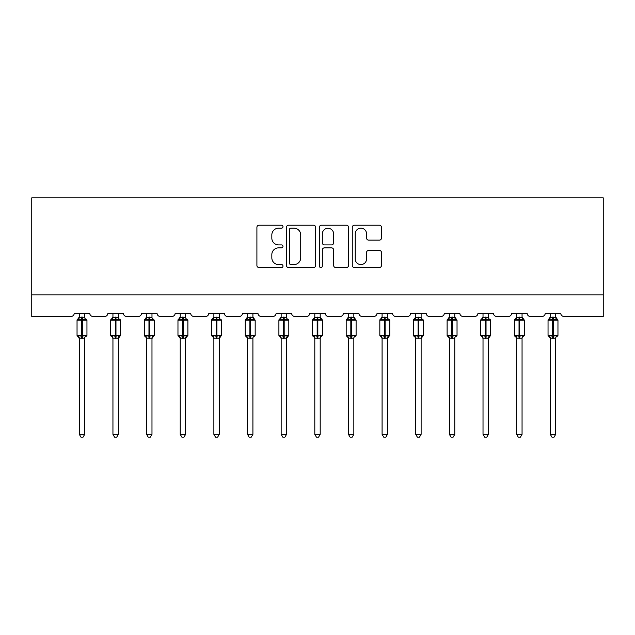<?xml version="1.0" encoding="UTF-8"?>
<svg xmlns="http://www.w3.org/2000/svg" width="635" height="635" viewBox="0 0 635 635"><rect width="100%" height="100%" fill="white"/><g stroke="black" fill="none" stroke-linecap="round" stroke-linejoin="round"><path stroke-width="0.95" d="M282.996 226.703A1.484 1.484 0 0 0 281.511 225.219L259.024 225.219A2.119 2.119 0 0 0 256.905 227.338L256.905 265.438A2.119 2.119 0 0 0 259.024 267.557L281.511 267.557A1.484 1.484 0 0 0 282.996 266.073A1.484 1.484 0 0 0 281.511 264.589L278.606 264.589A6.771 6.771 0 0 1 271.828 257.818L271.828 254.643A6.771 6.771 0 0 1 278.606 247.864L281.511 247.864A1.484 1.484 0 0 0 282.996 246.388A1.484 1.484 0 0 0 281.511 244.904L278.606 244.904A6.771 6.771 0 0 1 271.828 238.133L271.828 234.958A6.771 6.771 0 0 1 278.606 228.179L281.511 228.179A1.484 1.484 0 0 0 282.996 226.703M379.365 240.141A2.119 2.119 0 0 0 381.484 238.022L381.484 227.338A2.119 2.119 0 0 0 379.365 225.219L354.386 225.219A2.119 2.119 0 0 0 352.266 227.338L352.266 265.438A2.119 2.119 0 0 0 354.386 267.557L379.365 267.557A2.119 2.119 0 0 0 381.484 265.438L381.484 252.524A2.119 2.119 0 0 0 379.365 250.404L368.673 250.404A2.119 2.119 0 0 0 366.562 252.524L366.562 258.929A5.659 5.659 0 0 1 360.894 264.589A5.659 5.659 0 0 1 355.235 258.929L355.235 233.847A5.659 5.659 0 0 1 360.894 228.179A5.659 5.659 0 0 1 366.562 233.847L366.562 238.022A2.119 2.119 0 0 0 368.673 240.141L379.365 240.141M603.25 294.91L603.25 197.866L31.75 197.866L31.75 316.476L71.001 316.476A3.238 3.238 0 0 0 74.231 313.238L89.765 313.238A3.238 3.238 0 0 0 92.996 316.476L104.64 316.476A3.238 3.238 0 0 0 107.879 313.238L123.404 313.238A3.238 3.238 0 0 0 126.643 316.476L138.287 316.476A3.238 3.238 0 0 0 141.518 313.238L157.051 313.238A3.238 3.238 0 0 0 160.282 316.476L171.926 316.476A3.238 3.238 0 0 0 175.165 313.238L190.69 313.238A3.238 3.238 0 0 0 193.929 316.476L205.573 316.476A3.238 3.238 0 0 0 208.804 313.238L224.338 313.238A3.238 3.238 0 0 0 227.568 316.476L239.212 316.476A3.238 3.238 0 0 0 242.451 313.238L257.977 313.238A3.238 3.238 0 0 0 261.215 316.476L272.859 316.476A3.238 3.238 0 0 0 276.09 313.238L291.624 313.238A3.238 3.238 0 0 0 294.854 316.476L306.499 316.476A3.238 3.238 0 0 0 309.737 313.238L325.263 313.238A3.238 3.238 0 0 0 328.501 316.476L340.146 316.476A3.238 3.238 0 0 0 343.376 313.238L358.91 313.238A3.238 3.238 0 0 0 362.14 316.476L373.785 316.476A3.238 3.238 0 0 0 377.023 313.238L392.549 313.238A3.238 3.238 0 0 0 395.788 316.476L407.432 316.476A3.238 3.238 0 0 0 410.662 313.238L426.196 313.238A3.238 3.238 0 0 0 429.427 316.476L441.071 316.476A3.238 3.238 0 0 0 444.309 313.238L459.835 313.238A3.238 3.238 0 0 0 463.074 316.476L474.718 316.476A3.238 3.238 0 0 0 477.949 313.238L493.482 313.238A3.238 3.238 0 0 0 496.713 316.476L508.357 316.476A3.238 3.238 0 0 0 511.596 313.238L527.121 313.238A3.238 3.238 0 0 0 530.36 316.476L542.004 316.476A3.238 3.238 0 0 0 545.235 313.238L560.769 313.238A3.238 3.238 0 0 0 563.999 316.476L603.25 316.476L603.25 294.91L31.75 294.91M315.651 227.338A2.119 2.119 0 0 0 313.531 225.219L288.552 225.219A2.119 2.119 0 0 0 286.433 227.338L286.433 265.438A2.119 2.119 0 0 0 288.552 267.557L313.531 267.557A2.119 2.119 0 0 0 315.651 265.438L315.651 227.338M321.469 225.219L346.448 225.219A2.119 2.119 0 0 1 348.567 227.338L348.567 265.438A2.119 2.119 0 0 1 346.448 267.557L335.756 267.557A2.119 2.119 0 0 1 333.645 265.438L333.645 249.984A2.119 2.119 0 0 0 331.526 247.864L324.429 247.864A2.119 2.119 0 0 0 322.318 249.984L322.318 266.073A1.484 1.484 0 0 1 320.834 267.557A1.484 1.484 0 0 1 319.349 266.073L319.349 227.338A2.119 2.119 0 0 1 321.469 225.219M290.878 228.179A1.484 1.484 0 0 0 289.401 229.664L289.401 263.112A1.484 1.484 0 0 0 290.878 264.589L293.949 264.589A6.771 6.771 0 0 0 300.72 257.818L300.72 234.958A6.771 6.771 0 0 0 293.949 228.179L290.878 228.179M333.645 233.95A5.659 5.659 0 0 0 327.977 228.29A5.659 5.659 0 0 0 322.318 233.95L322.318 242.784A2.119 2.119 0 0 0 324.429 244.904L331.526 244.904A2.119 2.119 0 0 0 333.645 242.784L333.645 233.95M84.693 313.238L84.693 317.317A2.373 2.262 180 0 0 85.939 319.294L85.479 319.984L82.32 319.222L78.518 319.984L77.748 319.183A1.08 1.08 0 0 0 77.041 320.199L77.041 335.296A1.08 1.08 0 0 0 77.748 336.304L78.518 335.502L81.677 336.264L85.479 335.502L85.939 336.193A2.373 2.262 -0 0 0 84.693 338.185L79.304 338.177A2.373 2.262 -0 0 0 78.057 336.193L78.057 336.193M79.304 313.238L79.304 317.413L81.677 317.095L81.677 335.296L86.955 335.296L86.955 320.199L77.041 320.199L77.041 335.296L81.677 335.296L81.677 338.391M84.693 338.185L84.693 434.332L79.304 434.332L79.304 338.177M81.677 317.095L84.693 317.317M78.518 319.984L79.304 317.413M85.034 318.77L85.479 319.984M78.518 335.502L79.304 338.074M85.939 336.193L85.479 335.502L84.693 338.074M84.693 434.332L83.074 437.134L80.923 437.134L79.304 434.332M86.249 336.304L86.955 335.296A1.08 1.08 0 0 1 86.9 335.645M118.34 313.238L118.34 317.317A2.373 2.262 180 0 0 119.586 319.294L119.118 319.984L115.967 319.222L112.165 319.984L111.387 319.183A1.08 1.08 0 0 0 110.68 320.199L110.68 335.296A1.08 1.08 0 0 0 111.387 336.304L110.68 335.296L120.602 335.296A1.08 1.08 0 0 1 120.547 335.645M118.34 338.185L112.943 338.177A2.373 2.262 -0 0 0 111.696 336.193L112.165 335.502L115.316 336.264L119.118 335.502L119.586 336.193A2.373 2.262 -0 0 0 118.34 338.185L118.34 434.332L116.721 437.134L114.562 437.134L112.943 434.332L112.943 338.177M151.979 313.238L151.979 317.317A2.373 2.262 180 0 0 153.225 319.294L152.765 319.984L149.606 319.222L145.804 319.984L145.034 319.183A1.08 1.08 0 0 0 144.328 320.199L144.328 335.296A1.08 1.08 0 0 0 145.034 336.304L144.328 335.296L154.241 335.296A1.08 1.08 0 0 1 154.186 335.645M151.979 338.185L146.59 338.177A2.373 2.262 -0 0 0 145.344 336.193L145.804 335.502L148.963 336.264L152.765 335.502L153.225 336.193A2.373 2.262 -0 0 0 151.979 338.185L151.979 434.332L150.36 437.134L148.209 437.134L146.59 434.332L146.59 338.177M112.943 338.534L111.696 336.193M119.896 336.304L118.34 338.534L120.602 335.296L120.602 320.199L110.68 320.199L112.943 316.952M112.943 434.332L118.34 434.332M112.943 313.238L112.943 317.413L118.34 317.317M112.165 319.984L112.943 317.413M118.681 318.77L119.118 319.984M112.165 335.502L112.943 338.074M119.118 335.502L118.34 338.074M146.59 338.534L145.344 336.193M153.535 336.304L151.979 338.534L154.241 335.296L154.241 320.199L144.328 320.199L146.59 316.952M146.59 434.332L151.979 434.332M146.59 313.238L146.59 317.413L151.979 317.317M145.804 319.984L146.59 317.413M152.321 318.77L152.765 319.984M145.804 335.502L146.59 338.074M152.765 335.502L151.979 338.074M185.626 313.238L185.626 317.317A2.373 2.262 180 0 0 186.873 319.294L186.404 319.984L183.253 319.222L179.451 319.984L178.673 319.183A1.08 1.08 0 0 0 177.967 320.199L177.967 335.296A1.08 1.08 0 0 0 178.673 336.304L177.967 335.296L187.889 335.296A1.08 1.08 0 0 1 187.825 335.645M185.626 338.185L180.229 338.177A2.373 2.262 -0 0 0 178.983 336.193L179.451 335.502L182.602 336.264L186.404 335.502L186.873 336.193A2.373 2.262 -0 0 0 185.626 338.185L185.626 434.332L184.007 437.134L181.848 437.134L180.229 434.332L180.229 338.177M219.266 313.238L219.266 317.317A2.373 2.262 180 0 0 220.512 319.294L220.051 319.984L216.892 319.222L213.09 319.984L212.32 319.183A1.08 1.08 0 0 0 211.614 320.199L211.614 335.296A1.08 1.08 0 0 0 212.32 336.304L211.614 335.296L221.528 335.296A1.08 1.08 0 0 1 221.472 335.645M219.266 338.185L213.876 338.177A2.373 2.262 -0 0 0 212.63 336.193L213.09 335.502L216.249 336.264L220.051 335.502L220.512 336.193A2.373 2.262 -0 0 0 219.266 338.185L219.266 434.332L217.646 437.134L215.495 437.134L213.876 434.332L213.876 338.177M180.229 338.534L178.983 336.193M187.182 336.304L185.626 338.534L187.889 335.296L187.889 320.199L177.967 320.199L180.229 316.952M180.229 434.332L185.626 434.332M180.229 313.238L180.229 317.413L185.626 317.317M185.626 338.074L186.404 335.502L186.873 336.193M179.451 319.984L180.229 317.413M185.968 318.77L186.404 319.984M179.451 335.502L180.229 338.074M213.876 338.534L212.63 336.193M220.821 336.304L219.266 338.534L221.528 335.296L221.528 320.199L211.614 320.199L213.876 316.952M213.876 434.332L219.266 434.332M213.876 313.238L213.876 317.413L219.266 317.317M219.266 338.074L220.051 335.502L220.512 336.193M213.09 319.984L213.876 317.413M219.607 318.77L220.051 319.984M213.09 335.502L213.876 338.074M252.913 313.238L252.913 317.317A2.373 2.262 180 0 0 254.159 319.294L253.69 319.984L250.539 319.222L246.737 319.984L245.959 319.183A1.08 1.08 0 0 0 245.253 320.199L245.253 335.296A1.08 1.08 0 0 0 245.959 336.304L245.253 335.296L255.175 335.296L255.175 320.199L252.913 316.952L254.468 319.183A1.08 1.08 0 0 1 254.778 319.357M254.468 336.304L255.175 335.296A1.08 1.08 0 0 1 255.111 335.645M252.913 338.185L247.515 338.177A2.373 2.262 -0 0 0 246.269 336.193L246.737 335.502L249.888 336.264L253.69 335.502L254.159 336.193A2.373 2.262 -0 0 0 252.913 338.185L252.913 434.332L251.293 437.134L249.134 437.134L247.515 434.332L247.515 338.177M247.515 338.534L246.269 336.193M247.515 434.332L252.913 434.332M247.515 313.238L247.515 317.413L252.913 317.317M246.737 319.984L247.515 317.413M253.254 318.77L253.69 319.984M246.737 335.502L247.515 338.074M253.69 335.502L252.913 338.074M286.552 313.238L286.552 317.317A2.373 2.262 180 0 0 287.798 319.294L287.337 319.984L284.178 319.222L280.376 319.984L279.606 319.183A1.08 1.08 0 0 0 278.9 320.199L278.9 335.296A1.08 1.08 0 0 0 279.606 336.304L278.9 335.296L288.814 335.296A1.08 1.08 0 0 1 288.758 335.645M286.552 338.185L281.162 338.177A2.373 2.262 -0 0 0 279.916 336.193L280.376 335.502L283.535 336.264L287.337 335.502L287.798 336.193A2.373 2.262 -0 0 0 286.552 338.185L286.552 434.332L284.932 437.134L282.781 437.134L281.162 434.332L281.162 338.177M281.162 338.534L279.916 336.193M288.107 336.304L286.552 338.534L288.814 335.296L288.814 320.199L278.9 320.199L281.162 316.952M281.162 434.332L286.552 434.332M281.162 313.238L281.162 317.413L286.552 317.317M280.376 319.984L281.162 317.413M286.893 318.77L287.337 319.984M280.376 335.502L281.162 338.074M287.337 335.502L286.552 338.074M320.199 313.238L320.199 317.317A2.373 2.262 180 0 0 321.445 319.294L320.977 319.984L317.825 319.222L314.023 319.984L313.245 319.183A1.08 1.08 0 0 0 312.539 320.199L312.539 335.296A1.08 1.08 0 0 0 313.245 336.304L312.539 335.296L322.461 335.296L322.461 320.199L320.199 316.952L321.755 319.183A1.08 1.08 0 0 1 322.064 319.357M321.755 336.304L322.461 335.296A1.08 1.08 0 0 1 322.397 335.645M320.199 338.185L314.801 338.177A2.373 2.262 -0 0 0 313.555 336.193L314.023 335.502L317.175 336.264L320.977 335.502L321.445 336.193A2.373 2.262 -0 0 0 320.199 338.185L320.199 434.332L318.579 437.134L316.42 437.134L314.801 434.332L314.801 338.177M314.801 338.534L313.555 336.193M314.801 434.332L320.199 434.332M314.801 313.238L314.801 317.413L320.199 317.317M314.023 319.984L314.801 317.413M320.54 318.77L320.977 319.984M314.023 335.502L314.801 338.074M320.977 335.502L320.199 338.074M353.838 313.238L353.838 317.317A2.373 2.262 180 0 0 355.084 319.294L354.624 319.984L351.465 319.222L347.662 319.984L346.893 319.183A1.08 1.08 0 0 0 346.186 320.199L346.186 335.296A1.08 1.08 0 0 0 346.893 336.304L346.186 335.296L356.1 335.296L356.1 320.199L353.838 316.952L355.394 319.183A1.08 1.08 0 0 1 355.703 319.357M355.394 336.304L356.1 335.296A1.08 1.08 0 0 1 356.044 335.645M353.838 338.185L348.448 338.177A2.373 2.262 -0 0 0 347.202 336.193L347.662 335.502L350.822 336.264L354.624 335.502L355.084 336.193A2.373 2.262 -0 0 0 353.838 338.185L353.838 434.332L352.219 437.134L350.068 437.134L348.448 434.332L348.448 338.177M348.448 338.534L347.202 336.193M348.448 434.332L353.838 434.332M348.448 313.238L348.448 317.413L353.838 317.317M347.662 319.984L348.448 317.413M354.179 318.77L354.624 319.984M347.662 335.502L348.448 338.074M354.624 335.502L353.838 338.074M387.485 313.238L387.485 317.317A2.373 2.262 180 0 0 388.731 319.294L388.263 319.984L385.112 319.222L381.31 319.984L380.532 319.183A1.08 1.08 0 0 0 379.825 320.199L379.825 335.296A1.08 1.08 0 0 0 380.532 336.304L379.825 335.296L389.747 335.296A1.08 1.08 0 0 1 389.684 335.645M387.485 338.185L382.087 338.177A2.373 2.262 -0 0 0 380.841 336.193L381.31 335.502L384.461 336.264L388.263 335.502L388.731 336.193A2.373 2.262 -0 0 0 387.485 338.185L387.485 434.332L385.866 437.134L383.707 437.134L382.087 434.332L382.087 338.177M382.087 338.534L380.841 336.193M389.041 336.304L387.485 338.534L389.747 335.296L389.747 320.199L379.825 320.199L382.087 316.952M382.087 434.332L387.485 434.332M382.087 313.238L382.087 317.413L387.485 317.317M381.31 319.984L382.087 317.413M387.826 318.77L388.263 319.984M381.31 335.502L382.087 338.074M388.263 335.502L387.485 338.074M421.124 313.238L421.124 317.317A2.373 2.262 180 0 0 422.37 319.294L421.91 319.984L418.751 319.222L414.949 319.984L414.179 319.183A1.08 1.08 0 0 0 413.472 320.199L413.472 335.296A1.08 1.08 0 0 0 414.179 336.304L413.472 335.296L423.386 335.296A1.08 1.08 0 0 1 423.331 335.645M421.124 338.185L415.734 338.177A2.373 2.262 -0 0 0 414.488 336.193L414.949 335.502L418.108 336.264L421.91 335.502L422.37 336.193A2.373 2.262 -0 0 0 421.124 338.185L421.124 434.332L419.505 437.134L417.354 437.134L415.734 434.332L415.734 338.177M415.734 338.534L414.488 336.193M422.68 336.304L421.124 338.534L423.386 335.296L423.386 320.199L413.472 320.199L415.734 316.952M415.734 434.332L421.124 434.332M415.734 313.238L415.734 317.413L421.124 317.317M414.949 319.984L415.734 317.413M421.465 318.77L421.91 319.984M414.949 335.502L415.734 338.074M421.91 335.502L421.124 338.074M454.771 313.238L454.771 317.317A2.373 2.262 180 0 0 456.017 319.294L455.549 319.984L452.398 319.222L448.596 319.984L447.818 319.183A1.08 1.08 0 0 0 447.111 320.199L447.111 335.296A1.08 1.08 0 0 0 447.818 336.304L447.111 335.296L457.033 335.296L457.033 320.199L454.771 316.952L456.327 319.183A1.08 1.08 0 0 1 456.636 319.357M456.327 336.304L457.033 335.296A1.08 1.08 0 0 1 456.97 335.645M454.771 338.185L449.374 338.177A2.373 2.262 -0 0 0 448.127 336.193L448.596 335.502L451.747 336.264L455.549 335.502L456.017 336.193A2.373 2.262 -0 0 0 454.771 338.185L454.771 434.332L453.152 437.134L450.993 437.134L449.374 434.332L449.374 338.177M449.374 338.534L448.127 336.193M449.374 434.332L454.771 434.332M449.374 313.238L449.374 317.413L454.771 317.317M448.596 319.984L449.374 317.413M455.112 318.77L455.549 319.984M448.596 335.502L449.374 338.074M455.549 335.502L454.771 338.074M488.41 313.238L488.41 317.317A2.373 2.262 180 0 0 489.656 319.294L489.196 319.984L486.037 319.222L482.235 319.984L481.465 319.183A1.08 1.08 0 0 0 480.758 320.199L480.758 335.296A1.08 1.08 0 0 0 481.465 336.304L480.758 335.296L490.672 335.296A1.08 1.08 0 0 1 490.617 335.645M488.41 338.185L483.021 338.177A2.373 2.262 -0 0 0 481.774 336.193L482.235 335.502L485.394 336.264L489.196 335.502L489.656 336.193A2.373 2.262 -0 0 0 488.41 338.185L488.41 434.332L486.791 437.134L484.64 437.134L483.021 434.332L483.021 338.177M483.021 338.534L481.774 336.193M489.966 336.304L488.41 338.534L490.672 335.296L490.672 320.199L480.758 320.199L483.021 316.952M483.021 434.332L488.41 434.332M483.021 313.238L483.021 317.413L488.41 317.317M482.235 319.984L483.021 317.413M488.752 318.77L489.196 319.984M482.235 335.502L483.021 338.074M489.196 335.502L488.41 338.074M522.057 313.238L522.057 317.317A2.373 2.262 180 0 0 523.303 319.294L522.835 319.984L519.684 319.222L515.882 319.984L515.104 319.183A1.08 1.08 0 0 0 514.398 320.199L514.398 335.296A1.08 1.08 0 0 0 515.104 336.304L514.398 335.296L524.319 335.296L524.319 320.199L522.057 316.952L523.613 319.183A1.08 1.08 0 0 1 523.923 319.357M523.613 336.304L524.319 335.296A1.08 1.08 0 0 1 524.256 335.645M522.057 338.185L516.66 338.177A2.373 2.262 -0 0 0 515.414 336.193L515.882 335.502L519.033 336.264L522.835 335.502L523.303 336.193A2.373 2.262 -0 0 0 522.057 338.185L522.057 434.332L520.438 437.134L518.279 437.134L516.66 434.332L516.66 338.177M516.66 338.534L515.414 336.193M516.66 434.332L522.057 434.332M516.66 313.238L516.66 317.413L522.057 317.317M515.882 319.984L516.66 317.413M522.391 318.77L522.835 319.984M515.882 335.502L516.66 338.074M522.835 335.502L522.057 338.074M555.696 313.238L555.696 317.317A2.373 2.262 180 0 0 556.943 319.294L556.482 319.984L553.323 319.222L549.521 319.984L548.751 319.183A1.08 1.08 0 0 0 548.045 320.199L548.045 335.296A1.08 1.08 0 0 0 548.751 336.304L548.045 335.296L557.959 335.296L557.959 320.199L555.696 316.952L557.252 319.183A1.08 1.08 0 0 1 557.562 319.357M557.252 336.304L557.959 335.296A1.08 1.08 0 0 1 557.903 335.645M555.696 338.185L550.307 338.177A2.373 2.262 -0 0 0 549.061 336.193L549.521 335.502L552.68 336.264L556.482 335.502L556.943 336.193A2.373 2.262 -0 0 0 555.696 338.185L555.696 434.332L554.077 437.134L551.926 437.134L550.307 434.332L550.307 338.177M550.307 338.534L549.061 336.193M550.307 434.332L555.696 434.332M550.307 313.238L550.307 317.413L555.696 317.317M549.521 319.984L550.307 317.413M556.038 318.77L556.482 319.984M549.521 335.502L550.307 338.074M556.482 335.502L555.696 338.074M82.32 338.391L82.32 317.095M78.057 319.294A2.373 2.262 180 0 0 79.304 317.302M115.316 317.095L115.316 338.391M115.967 338.391L115.967 317.095M111.696 319.294A2.373 2.262 180 0 0 112.943 317.302M148.963 317.095L148.963 338.391M149.606 338.391L149.606 317.095M145.344 319.294A2.373 2.262 180 0 0 146.59 317.302M182.602 317.095L182.602 338.391M183.253 338.391L183.253 317.095M178.983 319.294A2.373 2.262 180 0 0 180.229 317.302M216.249 317.095L216.249 338.391M216.892 338.391L216.892 317.095M212.63 319.294A2.373 2.262 180 0 0 213.876 317.302M249.888 317.095L249.888 320.199L245.253 320.199L247.515 316.952M255.175 320.199L249.888 320.199L249.888 338.391M250.539 338.391L250.539 317.095M246.269 319.294A2.373 2.262 180 0 0 247.515 317.302M283.535 317.095L283.535 338.391M284.178 338.391L284.178 317.095M279.916 319.294A2.373 2.262 180 0 0 281.162 317.302M317.175 317.095L317.175 320.199L312.539 320.199L314.801 316.952M322.461 320.199L317.175 320.199L317.175 338.391M317.825 338.391L317.825 317.095M313.555 319.294A2.373 2.262 180 0 0 314.801 317.302M350.822 317.095L350.822 320.199L346.186 320.199L348.448 316.952M356.1 320.199L350.822 320.199L350.822 338.391M351.465 338.391L351.465 317.095M347.202 319.294A2.373 2.262 180 0 0 348.448 317.302M384.461 317.095L384.461 338.391M385.112 338.391L385.112 317.095M380.841 319.294A2.373 2.262 180 0 0 382.087 317.302M418.108 317.095L418.108 338.391M418.751 338.391L418.751 317.095M414.488 319.294A2.373 2.262 180 0 0 415.734 317.302M451.747 317.095L451.747 320.199L447.111 320.199L449.374 316.952M457.033 320.199L451.747 320.199L451.747 338.391M452.398 338.391L452.398 317.095M448.127 319.294A2.373 2.262 180 0 0 449.374 317.302M485.394 317.095L485.394 338.391M486.037 338.391L486.037 317.095M481.774 319.294A2.373 2.262 180 0 0 483.021 317.302M519.033 317.095L519.033 320.199L514.398 320.199L516.66 316.952M524.319 320.199L519.033 320.199L519.033 338.391M519.684 338.391L519.684 317.095M515.414 319.294A2.373 2.262 180 0 0 516.66 317.302M552.68 317.095L552.68 320.199L548.045 320.199L550.307 316.952M557.959 320.199L552.68 320.199L552.68 338.391M553.323 338.391L553.323 317.095M549.061 319.294A2.373 2.262 180 0 0 550.307 317.302M86.249 319.183L86.955 320.199M77.041 320.199L79.304 316.952M77.041 335.296L79.304 338.534M119.896 319.183L120.602 320.199M153.535 319.183L154.241 320.199M110.68 335.296L110.68 320.199M144.328 335.296L144.328 320.199M187.182 319.183L187.889 320.199M220.821 319.183L221.528 320.199M177.967 335.296L177.967 320.199M211.614 335.296L211.614 320.199M245.253 335.296L245.253 320.199M288.107 319.183L288.814 320.199M278.9 335.296L278.9 320.199M312.539 335.296L312.539 320.199M346.186 335.296L346.186 320.199M389.041 319.183L389.747 320.199M379.825 335.296L379.825 320.199M422.68 319.183L423.386 320.199M413.472 335.296L413.472 320.199M447.111 335.296L447.111 320.199M489.966 319.183L490.672 320.199M480.758 335.296L480.758 320.199M514.398 335.296L514.398 320.199M548.045 335.296L548.045 320.199"/></g></svg>
